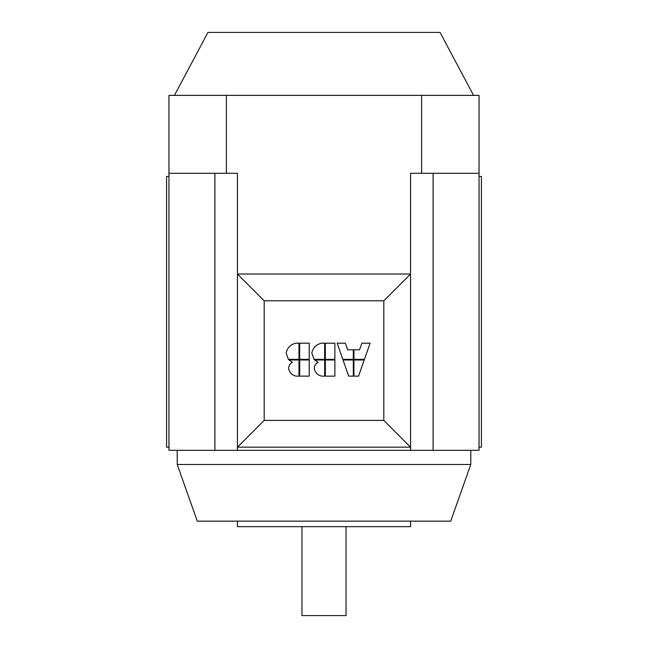 <?xml version="1.0" encoding="UTF-8"?>
<svg xmlns="http://www.w3.org/2000/svg" width="648" height="648" viewBox="0 0 648 648"><rect width="100%" height="100%" fill="white"/><g stroke="black" fill="none" stroke-linecap="round" stroke-linejoin="round"><path stroke-width="0.97" d="M473.542 95.361L440.057 32.4L207.943 32.4L174.458 95.361M301.96 526.662L301.96 615.6L346.04 615.6L346.04 526.662M177.22 450.32L177.22 464.486L197.284 521.154L450.716 521.154L470.78 464.486L470.78 450.32M237.427 521.154L237.427 526.662L410.573 526.662L410.573 521.154M177.22 464.486L470.78 464.486M479.05 173.283L479.05 95.361L168.95 95.361L168.95 450.32L479.05 450.32L479.05 173.283L410.573 173.283L410.573 274.023L383.819 300.785L383.819 420.414L264.181 420.414L264.181 300.785L383.819 300.785M168.95 176.426L166.593 176.426L166.593 447.169L168.95 447.169M479.05 176.426L481.407 176.426L481.407 447.169L479.05 447.169M214.909 450.32L214.909 173.283M168.95 173.283L237.427 173.283L237.427 274.023L264.181 300.785M421.613 95.361L421.613 173.283M226.387 95.361L226.387 173.283M410.573 450.32L410.573 274.023L237.427 274.023L237.427 450.32M433.091 450.32L433.091 173.283M299.676 376.14L299.676 359.98L309.218 359.98L309.218 376.14L299.676 376.14M288.401 359.348L286.132 353.055C287.315 347.636 290.62 344.347 296.055 343.189L299.003 343.189L299.003 359.348L288.401 359.348M325.345 376.14L325.345 359.98L334.886 359.98L334.886 376.14L325.345 376.14M314.061 359.348L311.801 353.055C312.984 347.636 316.289 344.347 321.716 343.189L324.672 343.189L324.672 359.348L314.061 359.348M343.035 359.98L353.306 359.98L353.306 376.14L348.697 376.14L343.035 359.98M342.808 359.348L337.154 343.189L345.392 343.189L347.709 349.799L353.306 349.799L353.306 359.348L342.808 359.348M364.443 359.348L353.946 359.348L353.946 349.799L359.551 349.799L361.868 343.189L370.105 343.189L364.443 359.348M353.946 359.98L364.216 359.98L358.563 376.14L353.946 376.14L353.946 359.98M325.345 359.348L325.345 343.189L334.886 343.189L334.886 359.348L325.345 359.348M314.296 368.712C314.296 365.853 315.552 363.698 318.063 362.248L314.669 359.98L324.672 359.98L324.672 376.14L321.716 376.14C317.706 375.2 315.228 372.73 314.296 368.712M299.676 359.348L299.676 343.189L309.218 343.189L309.218 359.348L299.676 359.348M288.627 368.712C288.627 365.853 289.883 363.698 292.394 362.248L289 359.98L299.003 359.98L299.003 376.14L296.055 376.14C292.037 375.2 289.567 372.73 288.627 368.712M264.181 420.414L237.427 447.169L410.573 447.169L383.819 420.414"/></g></svg>
